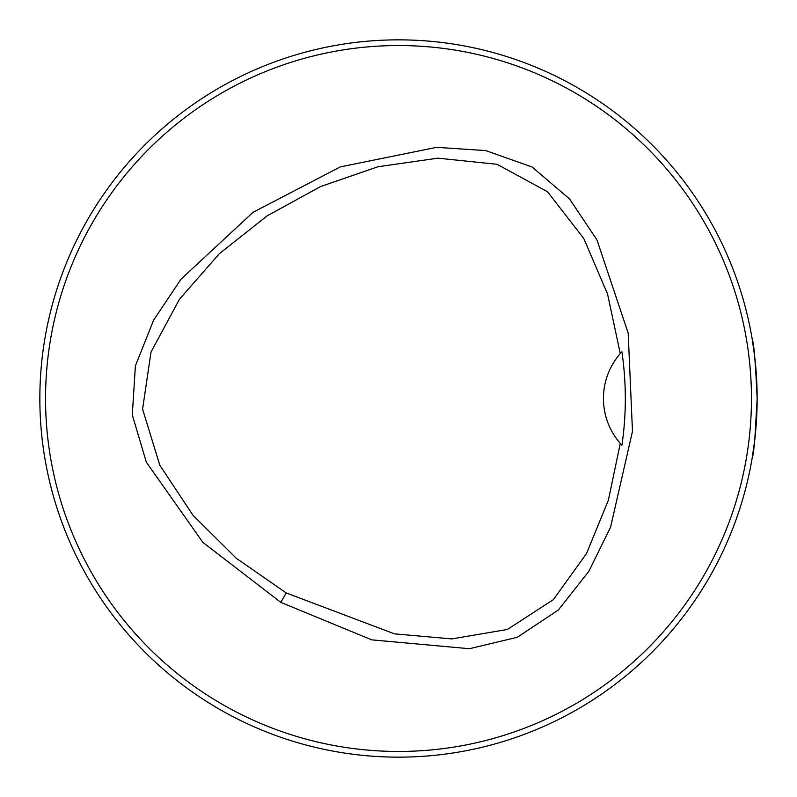 <?xml version="1.0" encoding="UTF-8"?>
<svg xmlns="http://www.w3.org/2000/svg" width="797" height="797" viewBox="0 0 797 797"><rect width="100%" height="100%" fill="white"/><g stroke="black" fill="none" stroke-linecap="round" stroke-linejoin="round"><path stroke-width="1.2" d="M751.461 398.5A352.961 352.961 0 0 0 222.024 92.831A352.961 352.961 0 0 0 222.024 704.169A352.961 352.961 0 0 0 751.461 398.5M280.813 602.373L202.827 542.329L146.329 462.17L132.302 414.968L135.39 365.873L153.652 320.085L181.049 279.139L253.087 212.281L340.299 166.902L436.577 147.345L485.742 150.573L532.137 167.021L569.586 198.991L596.973 239.947L628.175 333.106L632.479 431.326L610.592 527.136L588.834 571.339L558.328 610.034L517.343 637.261L469.453 648.718L371.721 639.852L280.813 602.373L286.243 592.958L394.495 633.854L451.839 638.915L507.36 629.471L553.357 599.653L586.502 553.586L608.38 500.207L620.275 443.401L621.909 445.214C626.462 414.46 626.462 383.317 621.909 351.786L620.275 353.589L607.573 294.083L583.812 238.542L547.509 191.738L497.069 164.292L437.932 158.175L378.067 166.732L320.524 186.578L267.095 215.897L219.334 253.695L179.425 299.313L151.012 352.055L142.583 409.12L159.789 465.179L193.013 515.33L236.38 558.348L286.243 592.958M620.275 443.401A68.313 68.313 0 0 1 620.275 353.589M621.59 352.135A68.313 68.313 0 0 0 620.843 352.951M620.843 444.049A68.313 68.313 0 0 0 621.59 444.865M738.939 511.325L740.851 505.388L738.939 511.325M511.325 58.061L505.388 56.149L511.325 58.061M58.061 285.675L56.149 291.612L58.061 285.675M285.675 738.939L291.612 740.851L285.675 738.939M757.15 399.257L754.779 439.695M754.729 440.133L752.238 457.667C753.882 454.19 755.516 434.465 757.15 398.5A358.65 358.65 0 0 0 219.175 87.899A358.65 358.65 0 0 0 219.175 709.101A358.65 358.65 0 0 0 757.15 398.5C755.516 362.535 753.882 342.81 752.238 339.323L754.749 357.026"/></g></svg>
